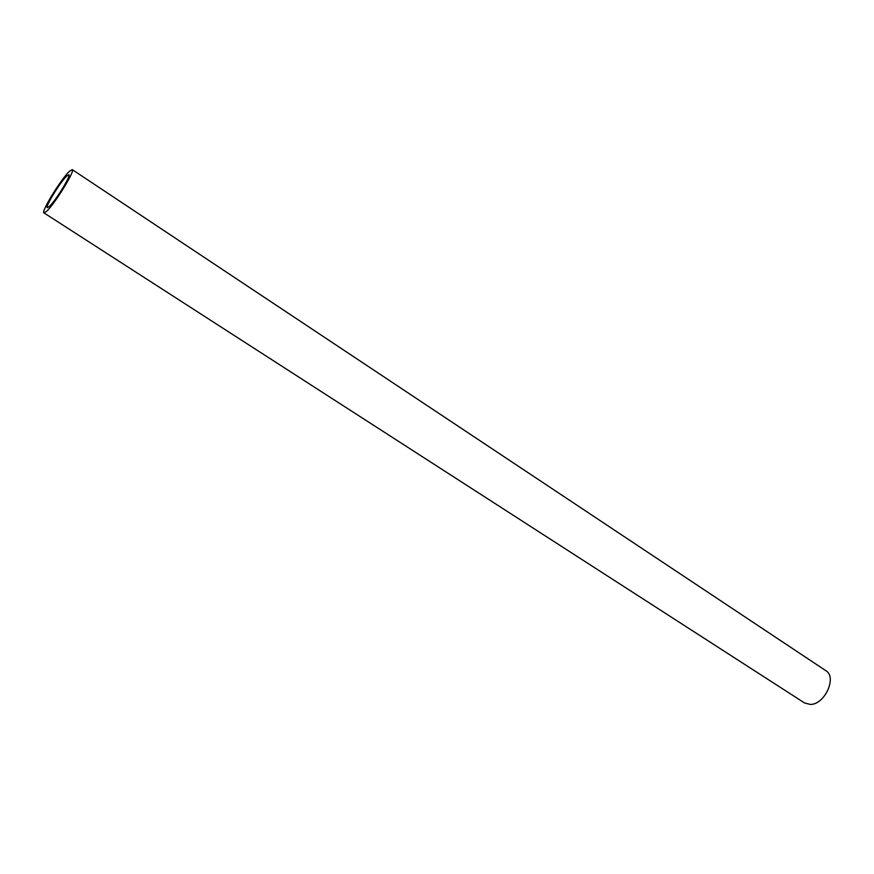 <?xml version="1.0" encoding="UTF-8"?>
<svg xmlns="http://www.w3.org/2000/svg" width="874" height="874" viewBox="0 0 874 874"><rect width="100%" height="100%" fill="white"/><g stroke="black" fill="none" stroke-linecap="round" stroke-linejoin="round"><path stroke-width="1.31" d="M49.272 206.548C55.455 201.075 71.395 175.161 68.849 174.767L66.73 176.035C60.404 181.825 44.847 207.138 47.294 207.684L49.272 206.548M69.439 171.304C61.104 178.973 40.739 212.109 43.929 212.874L46.497 211.399C54.592 204.265 75.623 170.091 72.247 169.611L69.439 171.304M43.929 212.874L804.626 703.013L810.46 704.444C824.87 704.531 837.259 677.011 825.799 670.653L72.247 169.611"/></g></svg>
